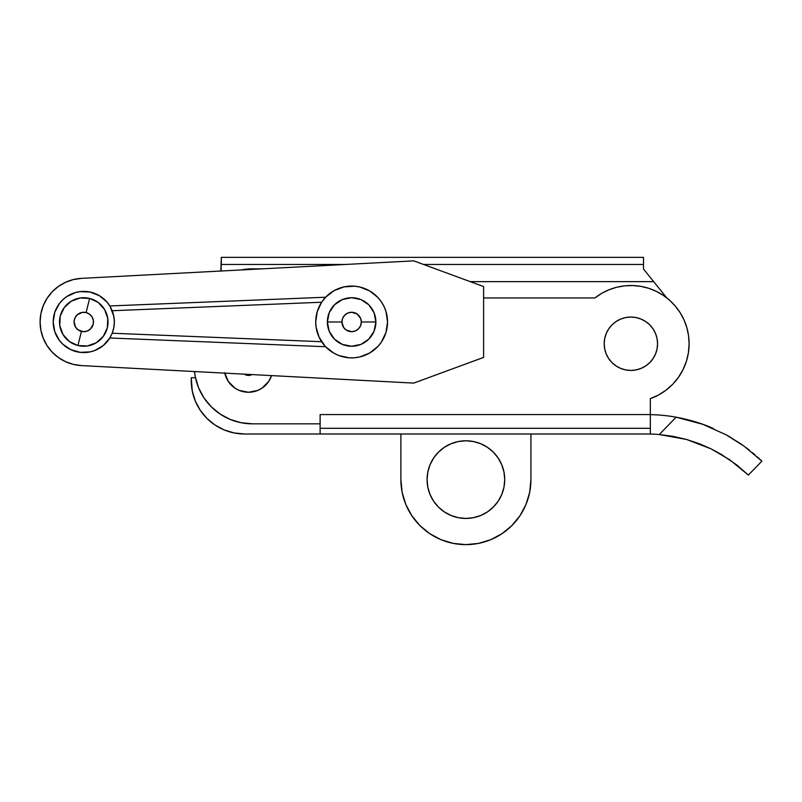 <?xml version="1.0" encoding="UTF-8"?>
<svg xmlns="http://www.w3.org/2000/svg" width="802" height="802" viewBox="0 0 802 802"><rect width="100%" height="100%" fill="white"/><g stroke="black" fill="none" stroke-linecap="round" stroke-linejoin="round"><path stroke-width="1.2" d="M643.495 257.372L221.332 257.372L221.332 264.47L345.221 264.47L221.332 264.47L220.801 271.026L221.332 257.372L643.495 257.372L643.495 264.47L643.495 257.372M423.556 264.47L643.495 264.47L423.556 264.47M666.773 297.883L653.67 281.632L470.223 281.632L653.67 281.632L666.773 297.883L653.67 281.632L666.773 297.883L669.76 300.389L666.773 297.883M643.495 269.011L643.495 264.47L643.495 269.011L653.67 281.632M220.801 271.026L221.332 269.011M648.387 275.076L651.003 278.324L648.387 275.076M427.075 479.606A38.817 38.817 0 0 1 465.902 440.789A38.817 38.817 0 0 1 504.719 479.606A38.817 38.817 0 0 1 465.902 518.433A38.817 38.817 0 0 1 427.075 479.606L427.827 472.037L430.032 464.759L433.621 458.042L438.453 452.158L444.328 447.336L451.045 443.747L458.323 441.541L465.902 440.789L473.471 441.541L480.759 443.747L487.466 447.336L493.35 452.158L498.172 458.042L501.761 464.759L503.977 472.037L504.719 479.606L503.977 487.185L501.761 494.463L498.172 501.18L493.35 507.065L487.466 511.887L480.759 515.475L473.471 517.681L465.902 518.433L458.323 517.681L451.045 515.475L444.328 511.887L438.453 507.065L433.621 501.18L430.032 494.463L427.827 487.185L427.075 479.606M400.88 479.606L400.88 433.992L400.88 479.606L402.123 492.298L405.822 504.498L411.837 515.736L419.917 525.591L429.772 533.671L441.02 539.686L453.21 543.385L465.902 544.628L478.583 543.385L490.784 539.686L502.022 533.671L511.877 525.591L519.967 515.736L525.972 504.498L529.671 492.298L530.924 479.606A65.022 65.022 0 0 1 465.902 544.628A65.022 65.022 0 0 1 400.88 479.606M530.924 433.992L530.924 479.606L530.924 433.992M402.123 492.298L405.822 504.498M478.583 543.385L490.784 539.686L502.022 533.671M511.877 525.591L519.967 515.736L525.972 504.498L529.671 492.298M438.453 452.158L444.328 447.336L451.045 443.747L458.323 441.541L465.902 440.789L473.471 441.541L480.759 443.747M594.904 297.963L483.616 297.963L594.904 297.963L601.63 293.392L608.929 289.803L601.63 293.392L594.904 297.963A58.225 58.225 0 0 1 689.108 343.737A58.225 58.225 0 0 1 650.332 398.624L658.512 395.005L650.332 398.624L650.332 414.584L320.118 414.584L320.118 428.308L650.332 428.308L650.332 414.584L320.118 414.584L320.118 423.837L252.429 423.837A58.225 58.225 0 0 1 194.505 371.547L195.317 376.96L198.625 387.887L204.009 397.952L211.247 406.774L220.079 414.022L230.144 419.406L241.071 422.714L230.144 419.406L220.079 414.022L211.247 406.774M739.183 442.744L742.512 445.05M740.968 443.957L727.254 435.416M728.096 435.887L729.89 436.92M709.83 427.015L713.459 428.559M761.629 460.909L744.226 446.273L726.181 434.824L702.773 424.298L676.116 417.18A164.981 164.981 0 0 0 650.332 414.624A164.981 164.981 0 0 1 676.116 417.18L699.344 423.105M604.197 343.737A26.687 26.687 0 0 1 630.883 317.051A26.687 26.687 0 0 1 657.57 343.737L657.059 348.95L657.57 343.737L657.059 338.534L657.57 343.737A26.687 26.687 0 0 1 630.883 370.434A26.687 26.687 0 0 1 604.197 343.737L604.708 338.534L606.222 333.532L608.688 328.91L612.016 324.87L608.688 328.91L606.222 333.532L604.708 338.534L604.197 343.737L604.708 348.95L604.197 343.737M320.118 433.992L244.63 433.992L234.214 432.97L224.199 429.932L214.976 425L206.886 418.363L200.249 410.273L195.317 401.05L192.28 391.035L191.247 377.712L195.467 377.712L191.247 377.712L191.247 380.619A53.373 53.373 0 0 0 244.63 433.992L650.332 433.992L320.118 433.992L320.118 428.308L320.118 433.992M234.214 432.97L224.199 429.932L214.976 425M200.249 410.273L195.317 401.05L192.28 391.035M252.429 268.85L262.214 268.85L252.429 268.85L241.071 269.963L252.429 268.85A58.225 58.225 0 0 0 241.101 269.953M688.427 352.659L686.382 361.371L688.427 352.659L689.108 343.737L688.427 352.659L686.382 361.371L683.023 369.662L678.442 377.341L672.728 384.228L666.031 390.163L658.512 395.005L650.332 398.624L650.332 433.992L650.332 428.308L320.118 428.308L320.118 423.837L252.429 423.837L241.071 422.714M688.547 335.627L686.853 327.667L684.066 320.028L680.246 312.85L684.066 320.028L686.853 327.667L688.547 335.627L689.108 343.737M675.454 306.274L669.8 300.429L675.454 306.274L669.8 300.429L663.384 295.427L669.8 300.429L675.454 306.274L680.246 312.85L684.066 320.028L680.246 312.85L675.454 306.274L680.246 312.85M656.337 291.367L648.788 288.329L640.888 286.374L648.788 288.329L656.337 291.367L663.384 295.427M630.883 317.051L636.086 317.562L641.099 319.086L636.086 317.562L630.883 317.051L625.68 317.562L620.668 319.086L616.056 321.552L612.016 324.87M653.079 358.564L649.75 362.614L645.71 365.933L649.75 362.614L653.079 358.564L655.545 353.953L657.059 348.95M641.099 368.399L636.086 369.912L641.099 368.399L645.71 365.933M625.68 369.912L620.668 368.399L616.056 365.933L612.016 362.614L608.688 358.564L606.222 353.953L608.688 358.564L612.016 362.614L616.056 365.933L620.668 368.399L625.68 369.912L630.883 370.434L636.086 369.912M608.929 289.803L616.658 287.276L624.668 285.843L632.798 285.542L640.888 286.374M657.059 338.534L655.545 333.532L653.079 328.91L649.75 324.87L645.71 321.552L641.099 319.086M604.708 348.95L606.222 353.953M320.118 419.356L320.118 414.584M712.557 428.168C701.89 423.416 689.74 419.757 676.116 417.18L659.294 434.514A145.573 145.573 0 0 0 647.003 433.992A145.573 145.573 0 0 1 659.294 434.514L673.179 436.368L686.642 439.496L710.973 448.809L729.82 459.847M761.87 461.14L744.226 446.273L726.181 434.824L702.773 424.298L676.116 417.18L659.294 434.514L686.642 439.496L699.404 443.757L710.973 448.809L721.249 454.353L736.837 465.02M729.87 459.887L748.366 475.075L761.9 461.17M687.093 439.626L685.921 439.295M659.294 434.514A145.573 145.573 0 0 0 647.003 433.992M736.858 465.04L748.366 475.075M760.256 459.596L760.867 460.178M757.288 456.869L758.552 458.012M752.446 452.679L754.953 454.804M758.201 457.691L760.797 460.117M746.211 447.747L749.559 450.333M683.023 369.662L678.442 377.341L683.023 369.662M658.512 395.005L650.332 398.624M248.51 375.426L251.968 374.574A7.429 7.429 0 0 1 244.379 374.173L248.51 375.426L245.663 374.865M224.801 373.141A24.26 24.26 0 0 0 271.547 375.607L268.68 381.481L261.983 388.178L257.793 390.424L248.51 392.268L239.227 390.424L235.026 388.178L228.339 381.481L224.71 372.74M62.666 299.868A30.566 30.566 0 0 0 53.203 321.983L54.787 331.707L59.388 340.419L62.686 344.108L70.817 349.672L80.3 352.349L90.145 351.877L94.877 350.464L103.368 345.441L109.814 337.993L325.612 346.725L334.013 353.271L338.845 355.537L349.251 357.812L354.584 357.762L359.867 356.93L369.752 352.98L378.043 346.304L381.361 342.113L385.962 332.509L387.536 321.983L385.962 311.447L384.018 306.474A35.91 35.91 0 0 0 381.371 301.853L378.043 297.652L369.752 290.976L359.867 287.026A35.91 35.91 0 0 0 343.978 286.895L334.013 290.685L325.612 297.231A35.91 35.91 0 0 0 315.717 321.983A35.91 35.91 0 0 1 321.622 302.244L325.612 297.231A35.91 35.91 0 0 1 387.536 321.983L387.536 321.943A35.91 35.91 0 0 0 384.028 306.504M384.018 306.474L381.361 301.843A35.91 35.91 0 0 0 378.063 297.672M378.023 297.632A35.91 35.91 0 0 0 359.877 287.026M359.867 287.026L354.584 286.194L343.968 286.895A35.91 35.91 0 0 0 325.642 297.201M114.345 321.953A30.566 30.566 0 0 0 112.2 310.725A30.566 30.566 0 0 1 112.2 333.231A30.566 30.566 0 0 0 114.345 321.983L114.345 321.963M109.814 305.963L325.612 297.231L109.814 305.963L106.897 301.973L99.328 295.657L90.145 292.078L80.3 291.607L75.448 292.56L66.526 296.74A30.566 30.566 0 0 0 62.696 299.838L59.388 303.537L54.787 312.249L53.203 321.983A30.566 30.566 0 0 1 109.814 305.963L110.044 306.354A30.566 30.566 0 0 0 99.348 295.667M99.308 295.647A30.566 30.566 0 0 0 90.165 292.078M90.135 292.078A30.566 30.566 0 0 0 66.546 296.72M110.044 306.354L113.804 316.249L114.345 321.983L113.804 327.707L112.2 333.231L109.814 337.993A30.566 30.566 0 0 1 53.203 321.983A30.566 30.566 0 0 0 62.666 344.098M40.882 313.742L40.1 321.983A43.669 43.669 0 0 1 81.473 278.364L413.742 260.861L483.616 286.555L483.616 357.401L413.742 383.095L81.473 365.592L73.293 364.379L65.483 361.632L58.325 357.471L52.09 352.038L46.987 345.522L43.208 338.163L40.882 330.213L40.1 321.983L40.882 313.742L43.208 305.803L46.987 298.434L52.09 291.918L58.325 286.484L65.483 282.324L73.293 279.587L81.473 278.364L413.742 260.861L483.616 286.555L483.616 357.401L413.742 383.095L81.473 365.592A43.669 43.669 0 0 1 40.1 321.983L40.882 313.742L40.1 321.983L40.882 330.213M66.526 296.74L62.686 299.848M65.483 361.632L58.325 357.471L52.09 352.038L58.325 357.471L65.483 361.632L58.325 357.471L52.09 352.038M46.987 345.522L43.208 338.163M52.09 291.918L58.325 286.484L65.483 282.324L58.325 286.484L52.09 291.918L58.325 286.484L65.483 282.324M62.696 344.118A30.566 30.566 0 0 0 66.506 347.206M66.546 347.236A30.566 30.566 0 0 0 90.135 351.877M90.165 351.877A30.566 30.566 0 0 0 99.308 348.309M99.348 348.289A30.566 30.566 0 0 0 110.646 336.549M53.704 327.487L54.065 329.211M55.198 332.85L55.98 334.715M57.694 337.933L58.787 339.597M61.303 342.705L62.386 343.827M66.787 347.396L67.518 347.868M71.528 349.993L73.283 350.695M76.832 351.747L78.827 352.148M82.496 352.519L84.41 352.539M88.751 352.138L89.924 351.928M95.207 350.334L96.551 349.752M100.15 347.797L101.774 346.685M104.591 344.369L106.034 342.935M108.44 340.028L109.182 338.975M113.343 329.732L113.774 327.828M113.774 316.128L113.343 314.224M109.473 305.422L108.44 303.928M106.034 301.031L104.591 299.597M101.774 297.271L100.761 296.57M100.761 296.56L100.15 296.159M96.551 294.204L95.207 293.632M89.924 292.028L88.751 291.818M84.41 291.417L82.496 291.437M78.827 291.808L76.832 292.209M73.283 293.261L71.528 293.973M67.518 296.088L66.797 296.55M62.386 300.128L61.303 301.251M58.787 304.359L57.694 306.023M55.98 309.241L55.198 311.106M54.065 314.745L53.704 316.469M321.622 341.712L112.2 333.231L321.622 341.712L323.026 343.687A35.91 35.91 0 0 0 325.171 346.253L319.086 337.151L316.098 327.186L315.717 321.983A35.91 35.91 0 0 0 321.622 341.712A35.91 35.91 0 0 1 315.717 321.983L317.231 311.677L321.622 302.244L112.2 310.725L321.622 302.244L324.078 298.956M387.536 322.023L387.536 321.993A35.91 35.91 0 0 1 325.612 346.725L109.814 337.993M316.279 328.279L316.65 330.093M318.033 334.645L318.695 336.299M325.973 347.106L327.056 348.158M330.865 351.276L332.549 352.399M336.8 354.685L338.284 355.316M344.349 357.141L345.632 357.381M350.705 357.872L352.72 357.872M357.431 357.411L359.146 357.09M365.191 355.226L366.143 354.825M370.865 352.299L372.519 351.186M376.138 348.218L377.441 346.935M381.431 342.003L381.782 341.482M384.499 336.429L385.231 334.624M386.594 330.163L386.975 328.299M386.975 315.657L386.594 313.793M385.241 309.331L384.499 307.527M381.782 302.474L381.431 301.953M377.441 297.021L376.138 295.738M372.519 292.77L370.865 291.657M366.153 289.141L365.191 288.73M359.146 286.865L357.441 286.545M352.72 286.083L350.705 286.083M345.632 286.575L344.349 286.815M338.284 288.64L336.8 289.271M332.549 291.557L330.865 292.69M327.056 295.798L325.973 296.85M326.234 296.59L321.772 302.033M318.695 307.657L318.033 309.311M316.65 313.873L316.279 315.677M112.2 333.231L110.315 337.141M110.746 307.587L112.2 310.725M46.987 298.434L43.208 305.803L46.987 298.434M90.947 315.447L92.08 316.97L89.533 314.173L86.105 312.559A9.704 9.704 0 0 1 93.192 324.309A9.704 9.704 0 0 1 81.433 331.396L77.934 345.532A24.26 24.26 0 0 0 107.318 327.817A24.26 24.26 0 0 0 89.613 298.424L86.105 312.559L82.325 312.379L77.233 314.805L78.766 313.662M76.601 328.509L75.458 326.985L78.015 329.792L83.318 331.677L87.067 331.106L90.305 329.151L88.781 330.294M77.233 314.805L74.987 317.853L74.075 321.522L75.458 326.985M90.305 329.151L93.192 324.309L93.373 320.529L92.08 316.97M89.613 298.424L80.15 297.983L71.248 301.201L64.25 307.577L60.22 316.138L59.779 325.602L62.997 334.504L69.363 341.502L77.934 345.532L87.388 345.973L96.3 342.755L103.298 336.379L107.318 327.817L107.759 318.354L104.551 309.452L98.175 302.454L89.613 298.424A24.26 24.26 0 0 0 60.22 316.138A24.26 24.26 0 0 0 77.934 345.532L81.433 331.396A9.704 9.704 0 0 1 74.355 319.647A9.704 9.704 0 0 1 86.105 312.559L89.613 298.424M359.697 327.366L358.494 328.84L360.599 325.692L361.331 321.983A9.704 9.704 0 0 1 351.627 331.687A9.704 9.704 0 0 1 341.923 321.983L327.366 321.983A24.26 24.26 0 0 0 351.627 346.243A24.26 24.26 0 0 0 375.887 321.983L361.331 321.983L360.599 318.264L357.02 313.913L358.494 315.116M343.557 316.589L344.77 315.116L342.665 318.264L341.923 321.983L343.557 327.366L346.233 330.043L344.77 328.84M357.02 313.913L351.627 312.269L347.918 313.011L344.77 315.116M346.233 330.043L351.627 331.687L355.346 330.945L358.494 328.84M375.887 321.983L374.043 312.69L368.79 304.82L360.91 299.567L351.627 297.712L342.344 299.567L334.474 304.82L329.211 312.69L327.366 321.983L329.211 331.266L334.474 339.136L342.344 344.399L351.627 346.243L360.91 344.399L368.79 339.136L374.043 331.266L375.887 321.983A24.26 24.26 0 0 0 351.627 297.712A24.26 24.26 0 0 0 327.366 321.983L341.923 321.983A9.704 9.704 0 0 1 351.627 312.269A9.704 9.704 0 0 1 361.331 321.983L375.887 321.983"/></g></svg>
